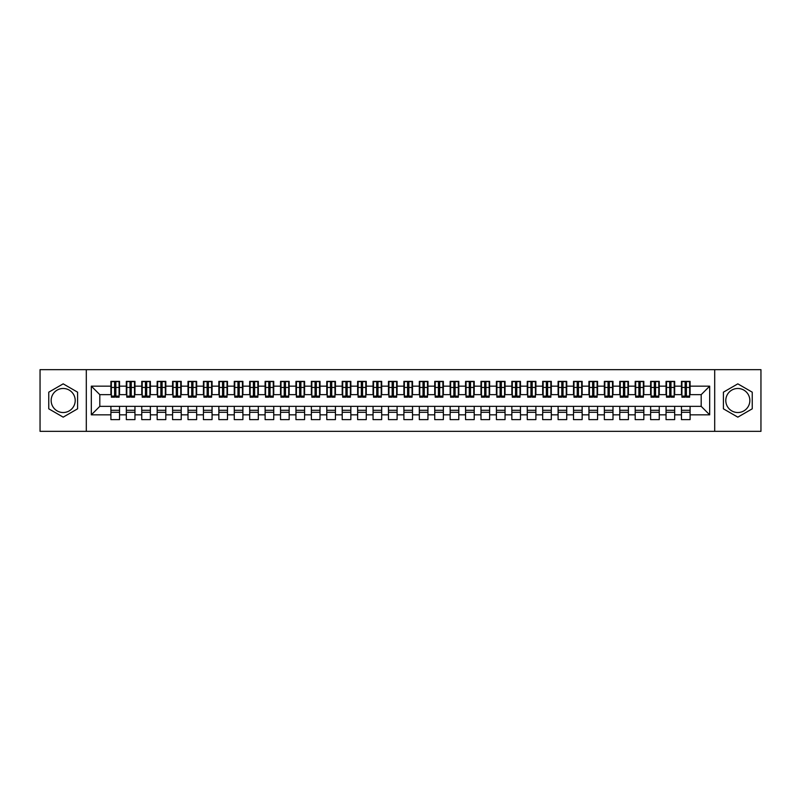 <?xml version="1.0" encoding="UTF-8"?>
<svg xmlns="http://www.w3.org/2000/svg" width="801" height="801" viewBox="0 0 801 801"><rect width="100%" height="100%" fill="white"/><g stroke="black" fill="none" stroke-linecap="round" stroke-linejoin="round"><path stroke-width="1.2" d="M737.821 388.475A12.025 12.025 0 0 0 725.796 400.5A12.025 12.025 0 0 0 737.821 412.525A12.025 12.025 0 0 0 749.846 400.5A12.025 12.025 0 0 0 737.821 388.475M63.179 412.525A12.025 12.025 0 0 1 51.154 400.5A12.025 12.025 0 0 1 63.179 388.475A12.025 12.025 0 0 1 75.204 400.5A12.025 12.025 0 0 1 63.179 412.525M714.692 431.339L760.95 431.339L760.95 369.661L714.692 369.661L714.692 431.339L86.308 431.339L86.308 369.661L40.05 369.661L40.05 431.339L86.308 431.339M685.155 390.708L686.397 390.708L685.155 390.708M690.092 410.292L681.461 410.292M681.461 412.295L690.092 412.295M669.736 390.708L670.968 390.708L669.736 390.708M674.672 410.292L666.042 410.292M666.042 412.295L674.672 412.295M654.317 390.708L655.548 390.708L654.317 390.708M659.253 410.292L650.622 410.292M650.622 412.295L659.253 412.295M638.898 390.708L640.129 390.708L638.898 390.708M643.834 410.292L635.193 410.292M635.193 412.295L643.834 412.295M623.478 390.708L624.71 390.708L623.478 390.708M628.415 410.292L619.774 410.292M619.774 412.295L628.415 412.295M608.059 390.708L609.291 390.708L608.059 390.708M612.995 410.292L604.355 410.292M604.355 412.295L612.995 412.295M592.64 390.708L593.871 390.708L592.64 390.708M597.576 410.292L588.935 410.292M588.935 412.295L597.576 412.295M577.221 390.708L578.452 390.708L577.221 390.708M582.147 410.292L573.516 410.292M573.516 412.295L582.147 412.295M561.801 390.708L563.033 390.708L561.801 390.708M566.728 410.292L558.097 410.292M558.097 412.295L566.728 412.295M546.372 390.708L547.614 390.708L546.372 390.708M551.308 410.292L542.678 410.292M542.678 412.295L551.308 412.295M530.953 390.708L532.194 390.708L530.953 390.708M535.889 410.292L527.258 410.292M527.258 412.295L535.889 412.295M515.534 390.708L516.765 390.708L515.534 390.708M520.47 410.292L511.839 410.292M511.839 412.295L520.47 412.295M500.114 390.708L501.346 390.708L500.114 390.708M505.051 410.292L496.41 410.292M496.41 412.295L505.051 412.295M484.695 390.708L485.927 390.708L484.695 390.708M489.631 410.292L480.99 410.292M480.99 412.295L489.631 412.295M469.276 390.708L470.507 390.708L469.276 390.708M474.212 410.292L465.571 410.292M465.571 412.295L474.212 412.295M453.857 390.708L455.088 390.708L453.857 390.708M458.793 410.292L450.152 410.292M450.152 412.295L458.793 412.295M438.437 390.708L439.669 390.708L438.437 390.708M443.364 410.292L434.733 410.292M434.733 412.295L443.364 412.295M423.018 390.708L424.25 390.708L423.018 390.708M427.944 410.292L419.313 410.292M419.313 412.295L427.944 412.295M407.589 390.708L408.83 390.708L407.589 390.708M412.525 410.292L403.894 410.292M403.894 412.295L412.525 412.295M392.17 390.708L393.411 390.708L392.17 390.708M397.106 410.292L388.475 410.292M388.475 412.295L397.106 412.295M376.75 390.708L377.982 390.708L376.75 390.708M381.687 410.292L373.056 410.292M373.056 412.295L381.687 412.295M361.331 390.708L362.563 390.708L361.331 390.708M366.267 410.292L357.636 410.292M357.636 412.295L366.267 412.295M345.912 390.708L347.143 390.708L345.912 390.708M350.848 410.292L342.207 410.292M342.207 412.295L350.848 412.295M330.493 390.708L331.724 390.708L330.493 390.708M335.429 410.292L326.788 410.292M326.788 412.295L335.429 412.295M315.073 390.708L316.305 390.708L315.073 390.708M320.01 410.292L311.369 410.292M311.369 412.295L320.01 412.295M299.654 390.708L300.886 390.708L299.654 390.708M304.59 410.292L295.949 410.292M295.949 412.295L304.59 412.295M284.235 390.708L285.466 390.708L284.235 390.708M289.161 410.292L280.53 410.292M280.53 412.295L289.161 412.295M268.806 390.708L270.047 390.708L268.806 390.708M273.742 410.292L265.111 410.292M265.111 412.295L273.742 412.295M253.386 390.708L254.628 390.708L253.386 390.708M258.322 410.292L249.692 410.292M249.692 412.295L258.322 412.295M237.967 390.708L239.199 390.708L237.967 390.708M242.903 410.292L234.272 410.292M234.272 412.295L242.903 412.295M222.548 390.708L223.779 390.708L222.548 390.708M227.484 410.292L218.853 410.292M218.853 412.295L227.484 412.295M207.129 390.708L208.36 390.708L207.129 390.708M212.065 410.292L203.424 410.292M203.424 412.295L212.065 412.295M191.709 390.708L192.941 390.708L191.709 390.708M196.645 410.292L188.005 410.292M188.005 412.295L196.645 412.295M176.29 390.708L177.522 390.708L176.29 390.708M181.226 410.292L172.585 410.292M172.585 412.295L181.226 412.295M160.871 390.708L162.102 390.708L160.871 390.708M165.807 410.292L157.166 410.292M157.166 412.295L165.807 412.295M145.452 390.708L146.683 390.708L145.452 390.708M150.378 410.292L141.747 410.292M141.747 412.295L150.378 412.295M130.032 390.708L131.264 390.708L130.032 390.708M134.958 410.292L126.328 410.292M126.328 412.295L134.958 412.295M714.692 369.661L86.308 369.661M111.369 394.643L99.805 394.643L91.324 386.162L91.324 414.838L110.908 414.838L110.908 419.624L119.539 419.624L119.539 414.838L126.328 414.838L126.328 419.624L134.958 419.624L134.958 414.838L141.747 414.838L141.747 419.624L150.378 419.624L150.378 414.838L157.166 414.838L157.166 419.624L165.807 419.624L165.807 414.838L172.585 414.838L172.585 419.624L181.226 419.624L181.226 414.838L188.005 414.838L188.005 419.624L196.645 419.624L196.645 414.838L203.424 414.838L203.424 419.624L212.065 419.624L212.065 414.838L218.853 414.838L218.853 419.624L227.484 419.624L227.484 414.838L234.272 414.838L234.272 419.624L242.903 419.624L242.903 414.838L249.692 414.838L249.692 419.624L258.322 419.624L258.322 414.838L265.111 414.838L265.111 419.624L273.742 419.624L273.742 414.838L280.53 414.838L280.53 419.624L289.161 419.624L289.161 414.838L295.949 414.838L295.949 419.624L304.59 419.624L304.59 414.838L311.369 414.838L311.369 419.624L320.01 419.624L320.01 414.838L326.788 414.838L326.788 419.624L335.429 419.624L335.429 414.838L342.207 414.838L342.207 419.624L350.848 419.624L350.848 414.838L357.636 414.838L357.636 419.624L366.267 419.624L366.267 414.838L373.056 414.838L373.056 419.624L381.687 419.624L381.687 414.838L388.475 414.838L388.475 419.624L397.106 419.624L397.106 414.838L403.894 414.838L403.894 419.624L412.525 419.624L412.525 414.838L419.313 414.838L419.313 419.624L427.944 419.624L427.944 414.838L434.733 414.838L434.733 419.624L443.364 419.624L443.364 414.838L450.152 414.838L450.152 419.624L458.793 419.624L458.793 414.838L465.571 414.838L465.571 419.624L474.212 419.624L474.212 414.838L480.99 414.838L480.99 419.624L489.631 419.624L489.631 414.838L496.41 414.838L496.41 419.624L505.051 419.624L505.051 414.838L511.839 414.838L511.839 419.624L520.47 419.624L520.47 414.838L527.258 414.838L527.258 419.624L535.889 419.624L535.889 414.838L542.678 414.838L542.678 419.624L551.308 419.624L551.308 414.838L558.097 414.838L558.097 419.624L566.728 419.624L566.728 414.838L573.516 414.838L573.516 419.624L582.147 419.624L582.147 414.838L588.935 414.838L588.935 419.624L597.576 419.624L597.576 414.838L604.355 414.838L604.355 419.624L612.995 419.624L612.995 414.838L619.774 414.838L619.774 419.624L628.415 419.624L628.415 414.838L635.193 414.838L635.193 419.624L643.834 419.624L643.834 414.838L650.622 414.838L650.622 419.624L659.253 419.624L659.253 414.838L666.042 414.838L666.042 419.624L674.672 419.624L674.672 414.838L681.461 414.838L681.461 419.624L690.092 419.624L690.092 406.357L701.195 406.357L701.195 394.643L689.631 394.643M91.324 386.162L110.908 386.162L110.908 394.643M701.195 394.643L709.676 386.162L690.092 386.162L690.092 381.376L681.461 381.376L681.461 386.162L674.672 386.162L674.672 381.376L666.042 381.376L666.042 386.162L659.253 386.162L659.253 381.376L650.622 381.376L650.622 386.162L643.834 386.162L643.834 381.376L635.193 381.376L635.193 386.162L628.415 386.162L628.415 381.376L619.774 381.376L619.774 386.162L612.995 386.162L612.995 381.376L604.355 381.376L604.355 386.162L597.576 386.162L597.576 381.376L588.935 381.376L588.935 386.162L582.147 386.162L582.147 381.376L573.516 381.376L573.516 386.162L566.728 386.162L566.728 381.376L558.097 381.376L558.097 386.162L551.308 386.162L551.308 381.376L542.678 381.376L542.678 386.162L535.889 386.162L535.889 381.376L527.258 381.376L527.258 386.162L520.47 386.162L520.47 381.376L511.839 381.376L511.839 386.162L505.051 386.162L505.051 381.376L496.41 381.376L496.41 386.162L489.631 386.162L489.631 381.376L480.99 381.376L480.99 386.162L474.212 386.162L474.212 381.376L465.571 381.376L465.571 386.162L458.793 386.162L458.793 381.376L450.152 381.376L450.152 386.162L443.364 386.162L443.364 381.376L434.733 381.376L434.733 386.162L427.944 386.162L427.944 381.376L419.313 381.376L419.313 386.162L412.525 386.162L412.525 381.376L403.894 381.376L403.894 386.162L397.106 386.162L397.106 381.376L388.475 381.376L388.475 386.162L381.687 386.162L381.687 381.376L373.056 381.376L373.056 386.162L366.267 386.162L366.267 381.376L357.636 381.376L357.636 386.162L350.848 386.162L350.848 381.376L342.207 381.376L342.207 386.162L335.429 386.162L335.429 381.376L326.788 381.376L326.788 386.162L320.01 386.162L320.01 381.376L311.369 381.376L311.369 386.162L304.59 386.162L304.59 381.376L295.949 381.376L295.949 386.162L289.161 386.162L289.161 381.376L280.53 381.376L280.53 386.162L273.742 386.162L273.742 381.376L265.111 381.376L265.111 386.162L258.322 386.162L258.322 381.376L249.692 381.376L249.692 386.162L242.903 386.162L242.903 381.376L234.272 381.376L234.272 386.162L227.484 386.162L227.484 381.376L218.853 381.376L218.853 386.162L212.065 386.162L212.065 381.376L203.424 381.376L203.424 386.162L196.645 386.162L196.645 381.376L188.005 381.376L188.005 386.162L181.226 386.162L181.226 381.376L172.585 381.376L172.585 386.162L165.807 386.162L165.807 381.376L157.166 381.376L157.166 386.162L150.378 386.162L150.378 381.376L141.747 381.376L141.747 386.162L134.958 386.162L134.958 381.376L126.328 381.376L126.328 386.162L119.539 386.162L119.539 381.376L110.908 381.376L110.908 386.162M709.676 386.162L709.676 414.838L690.092 414.838M674.672 414.838L674.672 406.357L690.092 406.357M681.461 414.838L681.461 406.357M690.092 386.162L690.092 394.643M659.253 414.838L659.253 406.357L674.672 406.357M666.042 414.838L666.042 406.357M681.461 386.162L681.461 394.643L674.212 394.643M674.672 386.162L674.672 394.643M643.834 414.838L643.834 406.357L659.253 406.357M650.622 414.838L650.622 406.357M666.042 386.162L666.042 394.643L658.792 394.643M659.253 386.162L659.253 394.643M628.415 414.838L628.415 406.357L643.834 406.357M635.193 414.838L635.193 406.357M650.622 386.162L650.622 394.643L643.373 394.643M643.834 386.162L643.834 394.643M612.995 414.838L612.995 406.357L628.415 406.357M619.774 414.838L619.774 406.357M635.193 386.162L635.193 394.643L627.954 394.643M628.415 386.162L628.415 394.643M597.576 414.838L597.576 406.357L612.995 406.357M604.355 414.838L604.355 406.357M619.774 386.162L619.774 394.643L612.525 394.643M612.995 386.162L612.995 394.643M582.147 414.838L582.147 406.357L597.576 406.357M588.935 414.838L588.935 406.357M604.355 386.162L604.355 394.643L597.105 394.643M597.576 386.162L597.576 394.643M566.728 414.838L566.728 406.357L582.147 406.357M573.516 414.838L573.516 406.357M588.935 386.162L588.935 394.643L581.686 394.643M582.147 386.162L582.147 394.643M551.308 414.838L551.308 406.357L566.728 406.357M558.097 414.838L558.097 406.357M573.516 386.162L573.516 394.643L566.267 394.643M566.728 386.162L566.728 394.643M535.889 414.838L535.889 406.357L551.308 406.357M542.678 414.838L542.678 406.357M558.097 386.162L558.097 394.643L550.848 394.643M551.308 386.162L551.308 394.643M520.47 414.838L520.47 406.357L535.889 406.357M527.258 414.838L527.258 406.357M542.678 386.162L542.678 394.643L535.428 394.643M535.889 386.162L535.889 394.643M505.051 414.838L505.051 406.357L520.47 406.357M511.839 414.838L511.839 406.357M527.258 386.162L527.258 394.643L520.009 394.643M520.47 386.162L520.47 394.643M489.631 414.838L489.631 406.357L505.051 406.357M496.41 414.838L496.41 406.357M511.839 386.162L511.839 394.643L504.59 394.643M505.051 386.162L505.051 394.643M474.212 414.838L474.212 406.357L489.631 406.357M480.99 414.838L480.99 406.357M496.41 386.162L496.41 394.643L489.171 394.643M489.631 386.162L489.631 394.643M458.793 414.838L458.793 406.357L474.212 406.357M465.571 414.838L465.571 406.357M480.99 386.162L480.99 394.643L473.751 394.643M474.212 386.162L474.212 394.643M443.364 414.838L443.364 406.357L458.793 406.357M450.152 414.838L450.152 406.357M465.571 386.162L465.571 394.643L458.322 394.643M458.793 386.162L458.793 394.643M427.944 414.838L427.944 406.357L443.364 406.357M434.733 414.838L434.733 406.357M450.152 386.162L450.152 394.643L442.903 394.643M443.364 386.162L443.364 394.643M412.525 414.838L412.525 406.357L427.944 406.357M419.313 414.838L419.313 406.357M434.733 386.162L434.733 394.643L427.484 394.643M427.944 386.162L427.944 394.643M397.106 414.838L397.106 406.357L412.525 406.357M403.894 414.838L403.894 406.357M419.313 386.162L419.313 394.643L412.064 394.643M412.525 386.162L412.525 394.643M381.687 414.838L381.687 406.357L397.106 406.357M388.475 414.838L388.475 406.357M403.894 386.162L403.894 394.643L396.645 394.643M397.106 386.162L397.106 394.643M366.267 414.838L366.267 406.357L381.687 406.357M373.056 414.838L373.056 406.357M388.475 386.162L388.475 394.643L381.226 394.643M381.687 386.162L381.687 394.643M350.848 414.838L350.848 406.357L366.267 406.357M357.636 414.838L357.636 406.357M373.056 386.162L373.056 394.643L365.807 394.643M366.267 386.162L366.267 394.643M335.429 414.838L335.429 406.357L350.848 406.357M342.207 414.838L342.207 406.357M357.636 386.162L357.636 394.643L350.387 394.643M350.848 386.162L350.848 394.643M320.01 414.838L320.01 406.357L335.429 406.357M326.788 414.838L326.788 406.357M342.207 386.162L342.207 394.643L334.968 394.643M335.429 386.162L335.429 394.643M304.59 414.838L304.59 406.357L320.01 406.357M311.369 414.838L311.369 406.357M326.788 386.162L326.788 394.643L319.539 394.643M320.01 386.162L320.01 394.643M289.161 414.838L289.161 406.357L304.59 406.357M295.949 414.838L295.949 406.357M311.369 386.162L311.369 394.643L304.12 394.643M304.59 386.162L304.59 394.643M273.742 414.838L273.742 406.357L289.161 406.357M280.53 414.838L280.53 406.357M295.949 386.162L295.949 394.643L288.7 394.643M289.161 386.162L289.161 394.643M258.322 414.838L258.322 406.357L273.742 406.357M265.111 414.838L265.111 406.357M280.53 386.162L280.53 394.643L273.281 394.643M273.742 386.162L273.742 394.643M242.903 414.838L242.903 406.357L258.322 406.357M249.692 414.838L249.692 406.357M265.111 386.162L265.111 394.643L257.862 394.643M258.322 386.162L258.322 394.643M227.484 414.838L227.484 406.357L242.903 406.357M234.272 414.838L234.272 406.357M249.692 386.162L249.692 394.643L242.443 394.643M242.903 386.162L242.903 394.643M212.065 414.838L212.065 406.357L227.484 406.357M218.853 414.838L218.853 406.357M234.272 386.162L234.272 394.643L227.023 394.643M227.484 386.162L227.484 394.643M196.645 414.838L196.645 406.357L212.065 406.357M203.424 414.838L203.424 406.357M218.853 386.162L218.853 394.643L211.604 394.643M212.065 386.162L212.065 394.643M181.226 414.838L181.226 406.357L196.645 406.357M188.005 414.838L188.005 406.357M203.424 386.162L203.424 394.643L196.185 394.643M196.645 386.162L196.645 394.643M165.807 414.838L165.807 406.357L181.226 406.357M172.585 414.838L172.585 406.357M188.005 386.162L188.005 394.643L180.756 394.643M181.226 386.162L181.226 394.643M150.378 414.838L150.378 406.357L165.807 406.357M157.166 414.838L157.166 406.357M172.585 386.162L172.585 394.643L165.336 394.643M165.807 386.162L165.807 394.643M134.958 414.838L134.958 406.357L150.378 406.357M141.747 414.838L141.747 406.357M157.166 386.162L157.166 394.643L149.917 394.643M150.378 386.162L150.378 394.643M119.539 414.838L119.539 406.357L134.958 406.357M126.328 414.838L126.328 406.357M141.747 386.162L141.747 394.643L134.498 394.643M134.958 386.162L134.958 394.643M114.603 390.708L115.845 390.708L114.603 390.708M119.539 410.292L110.908 410.292M110.908 412.295L119.539 412.295M91.324 414.838L99.805 406.357L119.539 406.357M110.908 414.838L110.908 406.357M126.328 386.162L126.328 394.643L119.079 394.643M119.539 386.162L119.539 394.643M77.597 392.18L63.179 383.849L48.761 392.18L48.761 408.82L63.179 417.151L77.597 408.82L77.597 392.18M723.403 392.18L723.403 408.82L737.821 417.151L752.239 408.82L752.239 392.18L737.821 383.849L723.403 392.18M99.805 394.643L99.805 406.357M709.676 414.838L701.195 406.357M111.369 381.536L119.079 381.536L111.369 381.536L111.369 397.186L114.603 397.186L114.603 381.596L119.079 381.616L119.079 397.186L115.845 397.186L115.845 381.616M114.603 383.599L115.845 383.599M114.603 395.884L115.845 395.884M115.845 393.952L114.603 393.952M114.603 393.191L115.845 393.191M126.788 381.536L134.498 381.536L126.788 381.536L126.788 397.186L130.032 397.186L130.032 381.596L134.498 381.616L134.498 397.186L131.264 397.186L131.264 381.616M130.032 383.599L131.264 383.599M130.032 395.884L131.264 395.884M131.264 393.952L130.032 393.952M130.032 393.191L131.264 393.191M142.208 381.536L149.917 381.536L142.208 381.536L142.208 397.186L145.452 397.186L145.452 381.596L149.917 381.616L149.917 397.186L146.683 397.186L146.683 381.616M145.452 383.599L146.683 383.599M145.452 395.884L146.683 395.884M146.683 393.952L145.452 393.952M145.452 393.191L146.683 393.191M157.627 381.536L165.336 381.536L157.627 381.536L157.627 397.186L160.871 397.186L160.871 381.596L165.336 381.616L165.336 397.186L162.102 397.186L162.102 381.616M160.871 383.599L162.102 383.599M160.871 395.884L162.102 395.884M162.102 393.952L160.871 393.952M160.871 393.191L162.102 393.191M173.046 381.536L180.756 381.536L173.046 381.536L173.046 397.186L176.29 397.186L176.29 381.596L180.756 381.616L180.756 397.186L177.522 397.186L177.522 381.616M176.29 383.599L177.522 383.599M176.29 395.884L177.522 395.884M177.522 393.952L176.29 393.952M176.29 393.191L177.522 393.191M188.475 381.536L196.185 381.536L188.475 381.536L188.475 397.186L191.709 397.186L191.709 381.596L196.185 381.616L196.185 397.186L192.941 397.186L192.941 381.616M191.709 383.599L192.941 383.599M191.709 395.884L192.941 395.884M192.941 393.952L191.709 393.952M191.709 393.191L192.941 393.191M203.895 381.536L211.604 381.536L203.895 381.536L203.895 397.186L207.129 397.186L207.129 381.596L211.604 381.616L211.604 397.186L208.36 397.186L208.36 381.616M207.129 383.599L208.36 383.599M207.129 395.884L208.36 395.884M208.36 393.952L207.129 393.952M207.129 393.191L208.36 393.191M219.314 381.536L227.023 381.536L219.314 381.536L219.314 397.186L222.548 397.186L222.548 381.596L227.023 381.616L227.023 397.186L223.779 397.186L223.779 381.616M222.548 383.599L223.779 383.599M222.548 395.884L223.779 395.884M223.779 393.952L222.548 393.952M222.548 393.191L223.779 393.191M234.733 381.536L242.443 381.536L234.733 381.536L234.733 397.186L237.967 397.186L237.967 381.596L242.443 381.616L242.443 397.186L239.199 397.186L239.199 381.616M237.967 383.599L239.199 383.599M237.967 395.884L239.199 395.884M239.199 393.952L237.967 393.952M237.967 393.191L239.199 393.191M250.152 381.536L257.862 381.536L250.152 381.536L250.152 397.186L253.386 397.186L253.386 381.596L257.862 381.616L257.862 397.186L254.628 397.186L254.628 381.616M253.386 383.599L254.628 383.599M253.386 395.884L254.628 395.884M254.628 393.952L253.386 393.952M253.386 393.191L254.628 393.191M265.572 381.536L273.281 381.536L265.572 381.536L265.572 397.186L268.806 397.186L268.806 381.596L273.281 381.616L273.281 397.186L270.047 397.186L270.047 381.616M268.806 383.599L270.047 383.599M268.806 395.884L270.047 395.884M270.047 393.952L268.806 393.952M268.806 393.191L270.047 393.191M280.991 381.536L288.7 381.536L280.991 381.536L280.991 397.186L284.235 397.186L284.235 381.596L288.7 381.616L288.7 397.186L285.466 397.186L285.466 381.616M284.235 383.599L285.466 383.599M284.235 395.884L285.466 395.884M285.466 393.952L284.235 393.952M284.235 393.191L285.466 393.191M296.41 381.536L304.12 381.536L296.41 381.536L296.41 397.186L299.654 397.186L299.654 381.596L304.12 381.616L304.12 397.186L300.886 397.186L300.886 381.616M299.654 383.599L300.886 383.599M299.654 395.884L300.886 395.884M300.886 393.952L299.654 393.952M299.654 393.191L300.886 393.191M311.829 381.536L319.539 381.536L311.829 381.536L311.829 397.186L315.073 397.186L315.073 381.596L319.539 381.616L319.539 397.186L316.305 397.186L316.305 381.616M315.073 383.599L316.305 383.599M315.073 395.884L316.305 395.884M316.305 393.952L315.073 393.952M315.073 393.191L316.305 393.191M327.249 381.536L334.968 381.536L327.249 381.536L327.249 397.186L330.493 397.186L330.493 381.596L334.968 381.616L334.968 397.186L331.724 397.186L331.724 381.616M330.493 383.599L331.724 383.599M330.493 395.884L331.724 395.884M331.724 393.952L330.493 393.952M330.493 393.191L331.724 393.191M342.678 381.536L350.387 381.536L342.678 381.536L342.678 397.186L345.912 397.186L345.912 381.596L350.387 381.616L350.387 397.186L347.143 397.186L347.143 381.616M345.912 383.599L347.143 383.599M345.912 395.884L347.143 395.884M347.143 393.952L345.912 393.952M345.912 393.191L347.143 393.191M358.097 381.536L365.807 381.536L358.097 381.536L358.097 397.186L361.331 397.186L361.331 381.596L365.807 381.616L365.807 397.186L362.563 397.186L362.563 381.616M361.331 383.599L362.563 383.599M361.331 395.884L362.563 395.884M362.563 393.952L361.331 393.952M361.331 393.191L362.563 393.191M373.516 381.536L381.226 381.536L373.516 381.536L373.516 397.186L376.75 397.186L376.75 381.596L381.226 381.616L381.226 397.186L377.982 397.186L377.982 381.616M376.75 383.599L377.982 383.599M376.75 395.884L377.982 395.884M377.982 393.952L376.75 393.952M376.75 393.191L377.982 393.191M388.936 381.536L396.645 381.536L388.936 381.536L388.936 397.186L392.17 397.186L392.17 381.596L396.645 381.616L396.645 397.186L393.411 397.186L393.411 381.616M392.17 383.599L393.411 383.599M392.17 395.884L393.411 395.884M393.411 393.952L392.17 393.952M392.17 393.191L393.411 393.191M404.355 381.536L412.064 381.536L404.355 381.536L404.355 397.186L407.589 397.186L407.589 381.596L412.064 381.616L412.064 397.186L408.83 397.186L408.83 381.616M407.589 383.599L408.83 383.599M407.589 395.884L408.83 395.884M408.83 393.952L407.589 393.952M407.589 393.191L408.83 393.191M419.774 381.536L427.484 381.536L419.774 381.536L419.774 397.186L423.018 397.186L423.018 381.596L427.484 381.616L427.484 397.186L424.25 397.186L424.25 381.616M423.018 383.599L424.25 383.599M423.018 395.884L424.25 395.884M424.25 393.952L423.018 393.952M423.018 393.191L424.25 393.191M435.193 381.536L442.903 381.536L435.193 381.536L435.193 397.186L438.437 397.186L438.437 381.596L442.903 381.616L442.903 397.186L439.669 397.186L439.669 381.616M438.437 383.599L439.669 383.599M438.437 395.884L439.669 395.884M439.669 393.952L438.437 393.952M438.437 393.191L439.669 393.191M450.613 381.536L458.322 381.536L450.613 381.536L450.613 397.186L453.857 397.186L453.857 381.596L458.322 381.616L458.322 397.186L455.088 397.186L455.088 381.616M453.857 383.599L455.088 383.599M453.857 395.884L455.088 395.884M455.088 393.952L453.857 393.952M453.857 393.191L455.088 393.191M466.032 381.536L473.751 381.536L466.032 381.536L466.032 397.186L469.276 397.186L469.276 381.596L473.751 381.616L473.751 397.186L470.507 397.186L470.507 381.616M469.276 383.599L470.507 383.599M469.276 395.884L470.507 395.884M470.507 393.952L469.276 393.952M469.276 393.191L470.507 393.191M481.461 381.536L489.171 381.536L481.461 381.536L481.461 397.186L484.695 397.186L484.695 381.596L489.171 381.616L489.171 397.186L485.927 397.186L485.927 381.616M484.695 383.599L485.927 383.599M484.695 395.884L485.927 395.884M485.927 393.952L484.695 393.952M484.695 393.191L485.927 393.191M496.88 381.536L504.59 381.536L496.88 381.536L496.88 397.186L500.114 397.186L500.114 381.596L504.59 381.616L504.59 397.186L501.346 397.186L501.346 381.616M500.114 383.599L501.346 383.599M500.114 395.884L501.346 395.884M501.346 393.952L500.114 393.952M500.114 393.191L501.346 393.191M512.3 381.536L520.009 381.536L512.3 381.536L512.3 397.186L515.534 397.186L515.534 381.596L520.009 381.616L520.009 397.186L516.765 397.186L516.765 381.616M515.534 383.599L516.765 383.599M515.534 395.884L516.765 395.884M516.765 393.952L515.534 393.952M515.534 393.191L516.765 393.191M527.719 381.536L535.428 381.536L527.719 381.536L527.719 397.186L530.953 397.186L530.953 381.596L535.428 381.616L535.428 397.186L532.194 397.186L532.194 381.616M530.953 383.599L532.194 383.599M530.953 395.884L532.194 395.884M532.194 393.952L530.953 393.952M530.953 393.191L532.194 393.191M543.138 381.536L550.848 381.536L543.138 381.536L543.138 397.186L546.372 397.186L546.372 381.596L550.848 381.616L550.848 397.186L547.614 397.186L547.614 381.616M546.372 383.599L547.614 383.599M546.372 395.884L547.614 395.884M547.614 393.952L546.372 393.952M546.372 393.191L547.614 393.191M558.557 381.536L566.267 381.536L558.557 381.536L558.557 397.186L561.801 397.186L561.801 381.596L566.267 381.616L566.267 397.186L563.033 397.186L563.033 381.616M561.801 383.599L563.033 383.599M561.801 395.884L563.033 395.884M563.033 393.952L561.801 393.952M561.801 393.191L563.033 393.191M573.977 381.536L581.686 381.536L573.977 381.536L573.977 397.186L577.221 397.186L577.221 381.596L581.686 381.616L581.686 397.186L578.452 397.186L578.452 381.616M577.221 383.599L578.452 383.599M577.221 395.884L578.452 395.884M578.452 393.952L577.221 393.952M577.221 393.191L578.452 393.191M589.396 381.536L597.105 381.536L589.396 381.536L589.396 397.186L592.64 397.186L592.64 381.596L597.105 381.616L597.105 397.186L593.871 397.186L593.871 381.616M592.64 383.599L593.871 383.599M592.64 395.884L593.871 395.884M593.871 393.952L592.64 393.952M592.64 393.191L593.871 393.191M604.815 381.536L612.525 381.536L604.815 381.536L604.815 397.186L608.059 397.186L608.059 381.596L612.525 381.616L612.525 397.186L609.291 397.186L609.291 381.616M608.059 383.599L609.291 383.599M608.059 395.884L609.291 395.884M609.291 393.952L608.059 393.952M608.059 393.191L609.291 393.191M620.244 381.536L627.954 381.536L620.244 381.536L620.244 397.186L623.478 397.186L623.478 381.596L627.954 381.616L627.954 397.186L624.71 397.186L624.71 381.616M623.478 383.599L624.71 383.599M623.478 395.884L624.71 395.884M624.71 393.952L623.478 393.952M623.478 393.191L624.71 393.191M635.664 381.536L643.373 381.536L635.664 381.536L635.664 397.186L638.898 397.186L638.898 381.596L643.373 381.616L643.373 397.186L640.129 397.186L640.129 381.616M638.898 383.599L640.129 383.599M638.898 395.884L640.129 395.884M640.129 393.952L638.898 393.952M638.898 393.191L640.129 393.191M651.083 381.536L658.792 381.536L651.083 381.536L651.083 397.186L654.317 397.186L654.317 381.596L658.792 381.616L658.792 397.186L655.548 397.186L655.548 381.616M654.317 383.599L655.548 383.599M654.317 395.884L655.548 395.884M655.548 393.952L654.317 393.952M654.317 393.191L655.548 393.191M666.502 381.536L674.212 381.536L666.502 381.536L666.502 397.186L669.736 397.186L669.736 381.596L674.212 381.616L674.212 397.186L670.968 397.186L670.968 381.616M669.736 383.599L670.968 383.599M669.736 395.884L670.968 395.884M670.968 393.952L669.736 393.952M669.736 393.191L670.968 393.191M681.921 381.536L689.631 381.536L681.921 381.536L681.921 397.186L685.155 397.186L685.155 381.596L689.631 381.616L689.631 397.186L686.397 397.186L686.397 381.616M685.155 383.599L686.397 383.599M685.155 395.884L686.397 395.884M686.397 393.952L685.155 393.952M685.155 393.191L686.397 393.191M111.369 381.616L114.603 381.616M115.845 396.125L119.079 396.125M115.845 387.444L119.079 387.444M111.369 396.125L114.603 396.125M111.369 387.444L114.603 387.444M114.603 389.536L115.845 389.536M114.603 383.999L115.845 383.999M126.788 381.616L130.032 381.616M131.264 396.125L134.498 396.125M131.264 387.444L134.498 387.444M126.788 396.125L130.032 396.125M126.788 387.444L130.032 387.444M130.032 389.536L131.264 389.536M130.032 383.999L131.264 383.999M142.208 381.616L145.452 381.616M146.683 396.125L149.917 396.125M146.683 387.444L149.917 387.444M142.208 396.125L145.452 396.125M142.208 387.444L145.452 387.444M145.452 389.536L146.683 389.536M145.452 383.999L146.683 383.999M157.627 381.616L160.871 381.616M162.102 396.125L165.336 396.125M162.102 387.444L165.336 387.444M157.627 396.125L160.871 396.125M157.627 387.444L160.871 387.444M160.871 389.536L162.102 389.536M160.871 383.999L162.102 383.999M173.046 381.616L176.29 381.616M177.522 396.125L180.756 396.125M177.522 387.444L180.756 387.444M173.046 396.125L176.29 396.125M173.046 387.444L176.29 387.444M176.29 389.536L177.522 389.536M176.29 383.999L177.522 383.999M188.475 381.616L191.709 381.616M192.941 396.125L196.185 396.125M192.941 387.444L196.185 387.444M188.475 396.125L191.709 396.125M188.475 387.444L191.709 387.444M191.709 389.536L192.941 389.536M191.709 383.999L192.941 383.999M203.895 381.616L207.129 381.616M208.36 396.125L211.604 396.125M208.36 387.444L211.604 387.444M203.895 396.125L207.129 396.125M203.895 387.444L207.129 387.444M207.129 389.536L208.36 389.536M207.129 383.999L208.36 383.999M219.314 381.616L222.548 381.616M223.779 396.125L227.023 396.125M223.779 387.444L227.023 387.444M219.314 396.125L222.548 396.125M219.314 387.444L222.548 387.444M222.548 389.536L223.779 389.536M222.548 383.999L223.779 383.999M234.733 381.616L237.967 381.616M239.199 396.125L242.443 396.125M239.199 387.444L242.443 387.444M234.733 396.125L237.967 396.125M234.733 387.444L237.967 387.444M237.967 389.536L239.199 389.536M237.967 383.999L239.199 383.999M250.152 381.616L253.386 381.616M254.628 396.125L257.862 396.125M254.628 387.444L257.862 387.444M250.152 396.125L253.386 396.125M250.152 387.444L253.386 387.444M253.386 389.536L254.628 389.536M253.386 383.999L254.628 383.999M265.572 381.616L268.806 381.616M270.047 396.125L273.281 396.125M270.047 387.444L273.281 387.444M265.572 396.125L268.806 396.125M265.572 387.444L268.806 387.444M268.806 389.536L270.047 389.536M268.806 383.999L270.047 383.999M280.991 381.616L284.235 381.616M285.466 396.125L288.7 396.125M285.466 387.444L288.7 387.444M280.991 396.125L284.235 396.125M280.991 387.444L284.235 387.444M284.235 389.536L285.466 389.536M284.235 383.999L285.466 383.999M296.41 381.616L299.654 381.616M300.886 396.125L304.12 396.125M300.886 387.444L304.12 387.444M296.41 396.125L299.654 396.125M296.41 387.444L299.654 387.444M299.654 389.536L300.886 389.536M299.654 383.999L300.886 383.999M311.829 381.616L315.073 381.616M316.305 396.125L319.539 396.125M316.305 387.444L319.539 387.444M311.829 396.125L315.073 396.125M311.829 387.444L315.073 387.444M315.073 389.536L316.305 389.536M315.073 383.999L316.305 383.999M327.249 381.616L330.493 381.616M331.724 396.125L334.968 396.125M331.724 387.444L334.968 387.444M327.249 396.125L330.493 396.125M327.249 387.444L330.493 387.444M330.493 389.536L331.724 389.536M330.493 383.999L331.724 383.999M342.678 381.616L345.912 381.616M347.143 396.125L350.387 396.125M347.143 387.444L350.387 387.444M342.678 396.125L345.912 396.125M342.678 387.444L345.912 387.444M345.912 389.536L347.143 389.536M345.912 383.999L347.143 383.999M358.097 381.616L361.331 381.616M362.563 396.125L365.807 396.125M362.563 387.444L365.807 387.444M358.097 396.125L361.331 396.125M358.097 387.444L361.331 387.444M361.331 389.536L362.563 389.536M361.331 383.999L362.563 383.999M373.516 381.616L376.75 381.616M377.982 396.125L381.226 396.125M377.982 387.444L381.226 387.444M373.516 396.125L376.75 396.125M373.516 387.444L376.75 387.444M376.75 389.536L377.982 389.536M376.75 383.999L377.982 383.999M388.936 381.616L392.17 381.616M393.411 396.125L396.645 396.125M393.411 387.444L396.645 387.444M388.936 396.125L392.17 396.125M388.936 387.444L392.17 387.444M392.17 389.536L393.411 389.536M392.17 383.999L393.411 383.999M404.355 381.616L407.589 381.616M408.83 396.125L412.064 396.125M408.83 387.444L412.064 387.444M404.355 396.125L407.589 396.125M404.355 387.444L407.589 387.444M407.589 389.536L408.83 389.536M407.589 383.999L408.83 383.999M419.774 381.616L423.018 381.616M424.25 396.125L427.484 396.125M424.25 387.444L427.484 387.444M419.774 396.125L423.018 396.125M419.774 387.444L423.018 387.444M423.018 389.536L424.25 389.536M423.018 383.999L424.25 383.999M435.193 381.616L438.437 381.616M439.669 396.125L442.903 396.125M439.669 387.444L442.903 387.444M435.193 396.125L438.437 396.125M435.193 387.444L438.437 387.444M438.437 389.536L439.669 389.536M438.437 383.999L439.669 383.999M450.613 381.616L453.857 381.616M455.088 396.125L458.322 396.125M455.088 387.444L458.322 387.444M450.613 396.125L453.857 396.125M450.613 387.444L453.857 387.444M453.857 389.536L455.088 389.536M453.857 383.999L455.088 383.999M466.032 381.616L469.276 381.616M470.507 396.125L473.751 396.125M470.507 387.444L473.751 387.444M466.032 396.125L469.276 396.125M466.032 387.444L469.276 387.444M469.276 389.536L470.507 389.536M469.276 383.999L470.507 383.999M481.461 381.616L484.695 381.616M485.927 396.125L489.171 396.125M485.927 387.444L489.171 387.444M481.461 396.125L484.695 396.125M481.461 387.444L484.695 387.444M484.695 389.536L485.927 389.536M484.695 383.999L485.927 383.999M496.88 381.616L500.114 381.616M501.346 396.125L504.59 396.125M501.346 387.444L504.59 387.444M496.88 396.125L500.114 396.125M496.88 387.444L500.114 387.444M500.114 389.536L501.346 389.536M500.114 383.999L501.346 383.999M512.3 381.616L515.534 381.616M516.765 396.125L520.009 396.125M516.765 387.444L520.009 387.444M512.3 396.125L515.534 396.125M512.3 387.444L515.534 387.444M515.534 389.536L516.765 389.536M515.534 383.999L516.765 383.999M527.719 381.616L530.953 381.616M532.194 396.125L535.428 396.125M532.194 387.444L535.428 387.444M527.719 396.125L530.953 396.125M527.719 387.444L530.953 387.444M530.953 389.536L532.194 389.536M530.953 383.999L532.194 383.999M543.138 381.616L546.372 381.616M547.614 396.125L550.848 396.125M547.614 387.444L550.848 387.444M543.138 396.125L546.372 396.125M543.138 387.444L546.372 387.444M546.372 389.536L547.614 389.536M546.372 383.999L547.614 383.999M558.557 381.616L561.801 381.616M563.033 396.125L566.267 396.125M563.033 387.444L566.267 387.444M558.557 396.125L561.801 396.125M558.557 387.444L561.801 387.444M561.801 389.536L563.033 389.536M561.801 383.999L563.033 383.999M573.977 381.616L577.221 381.616M578.452 396.125L581.686 396.125M578.452 387.444L581.686 387.444M573.977 396.125L577.221 396.125M573.977 387.444L577.221 387.444M577.221 389.536L578.452 389.536M577.221 383.999L578.452 383.999M589.396 381.616L592.64 381.616M593.871 396.125L597.105 396.125M593.871 387.444L597.105 387.444M589.396 396.125L592.64 396.125M589.396 387.444L592.64 387.444M592.64 389.536L593.871 389.536M592.64 383.999L593.871 383.999M604.815 381.616L608.059 381.616M609.291 396.125L612.525 396.125M609.291 387.444L612.525 387.444M604.815 396.125L608.059 396.125M604.815 387.444L608.059 387.444M608.059 389.536L609.291 389.536M608.059 383.999L609.291 383.999M620.244 381.616L623.478 381.616M624.71 396.125L627.954 396.125M624.71 387.444L627.954 387.444M620.244 396.125L623.478 396.125M620.244 387.444L623.478 387.444M623.478 389.536L624.71 389.536M623.478 383.999L624.71 383.999M635.664 381.616L638.898 381.616M640.129 396.125L643.373 396.125M640.129 387.444L643.373 387.444M635.664 396.125L638.898 396.125M635.664 387.444L638.898 387.444M638.898 389.536L640.129 389.536M638.898 383.999L640.129 383.999M651.083 381.616L654.317 381.616M655.548 396.125L658.792 396.125M655.548 387.444L658.792 387.444M651.083 396.125L654.317 396.125M651.083 387.444L654.317 387.444M654.317 389.536L655.548 389.536M654.317 383.999L655.548 383.999M666.502 381.616L669.736 381.616M670.968 396.125L674.212 396.125M670.968 387.444L674.212 387.444M666.502 396.125L669.736 396.125M666.502 387.444L669.736 387.444M669.736 389.536L670.968 389.536M669.736 383.999L670.968 383.999M681.921 381.616L685.155 381.616M686.397 396.125L689.631 396.125M686.397 387.444L689.631 387.444M681.921 396.125L685.155 396.125M681.921 387.444L685.155 387.444M685.155 389.536L686.397 389.536M685.155 383.999L686.397 383.999"/></g></svg>
